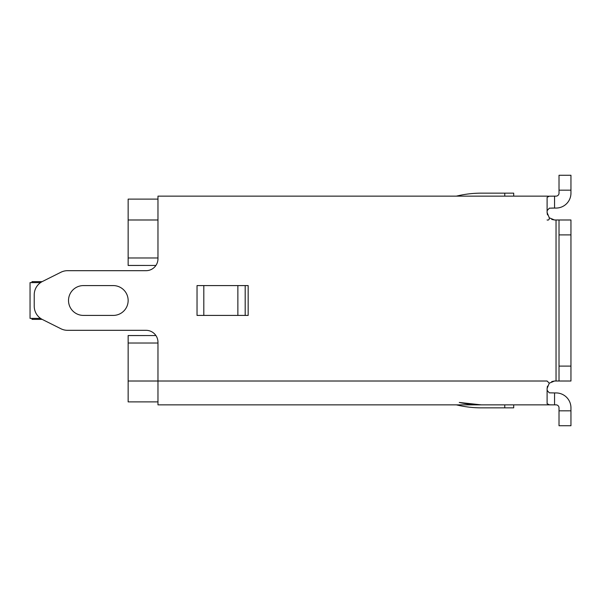 <?xml version="1.0" encoding="UTF-8"?>
<svg xmlns="http://www.w3.org/2000/svg" width="601" height="601" viewBox="0 0 601 601"><rect width="100%" height="100%" fill="white"/><g stroke="black" fill="none" stroke-linecap="round" stroke-linejoin="round"><path stroke-width="0.9" d="M547.827 404.864L549.276 404.766L547.098 403.669L547.098 388.464L549.276 383.19L547.098 381.011L157.973 381.011L157.973 404.864L547.098 404.864M547.098 390.319L549.291 392.836L554.55 392.934L549.276 392.836M547.466 386.135L547.098 388.464M547.098 219.989C548.683 220.312 549.412 219.583 549.276 217.81L547.098 212.536L547.466 214.865M549.276 208.269L547.098 210.681M505.351 196.136L547.098 196.136L549.276 196.234L547.098 197.331L549.276 196.234L547.098 196.136L157.973 196.136L157.973 258.753A11.93 11.93 0 0 1 146.043 270.683L67.56 270.683A14.912 14.912 0 0 0 60.896 272.253L42.468 281.471A14.912 14.912 0 0 0 34.227 294.806L34.227 306.194A14.912 14.912 0 0 0 42.468 319.529L60.896 328.747A14.912 14.912 0 0 0 67.56 330.317L146.043 330.317A11.93 11.93 0 0 1 157.973 342.247L157.973 381.011L128.148 381.011L128.148 401.881L157.973 401.881M547.098 212.536L547.098 197.331M556.038 196.136L549.276 196.189L554.55 196.136L554.55 208.066L556.038 208.066A14.912 14.912 0 0 0 570.95 193.154L570.95 190.171L559.02 190.171L559.02 193.154A2.982 2.982 0 0 1 556.038 196.136M559.02 190.171L559.02 175.267L570.95 175.267L570.95 190.171M556.038 392.934L554.55 392.934L554.55 404.864L556.038 404.864A2.982 2.982 0 0 1 559.02 407.846L559.02 425.733L570.95 425.733L570.95 407.846A14.912 14.912 0 0 0 556.038 392.934M549.276 217.81L554.55 219.989L556.038 219.989L556.038 381.011L554.55 381.011L549.276 383.19M570.95 381.011L559.02 381.011L559.02 366.099L570.95 366.099L570.95 381.011M570.95 234.901L559.02 234.901L559.02 219.989L570.95 219.989L570.95 366.099M559.02 234.901L559.02 366.099M559.02 381.011L556.038 381.011M559.02 219.989L556.038 219.989M504.757 196.136L504.757 193.154L481.213 193.154A104.364 104.364 0 0 0 458.623 195.625L456.332 196.136L357.152 196.136M497.891 196.136L481.213 196.136M554.55 219.989L551.726 219.433M549.276 208.164L554.55 208.066M549.276 404.811L551.695 404.864M551.726 381.567L554.55 381.011M554.505 208.066L551.801 208.059M514.125 404.864L554.55 404.864M113.243 315.412L83.426 315.412A14.912 14.912 0 0 1 68.514 300.5A14.912 14.912 0 0 1 83.426 285.588L113.243 285.588A14.912 14.912 0 0 1 128.148 300.5A14.912 14.912 0 0 1 113.243 315.412M197.03 285.588L248.168 285.588L248.168 315.412L197.03 315.412L197.03 285.588M245.185 315.412L245.185 285.588L245.185 315.412M459.269 402.46L481.213 404.864A101.381 101.381 0 0 1 459.269 402.46M504.757 193.154L513.697 193.154L513.697 196.136M458.623 405.375L456.332 404.864L458.623 405.375A104.364 104.364 0 0 0 481.213 407.846L504.757 407.846L504.757 404.864M513.697 404.976L513.697 407.846L504.757 407.846M128.148 335.561L155.914 335.553L128.148 335.538L128.148 381.011M157.973 257.987L128.148 257.987L128.148 199.119L157.973 199.119M128.148 265.439L155.914 265.447L128.148 265.462L128.148 257.987M157.973 343.013L128.148 343.013M40.56 318.387L30.05 318.387L30.05 282.613L40.56 282.613M42.138 319.356L31.988 319.356L31.988 318.387M31.988 282.613L31.988 281.644L42.138 281.644M559.02 410.829L570.95 410.829M203.807 285.588L203.807 315.412M237.868 315.412L237.868 285.588M128.148 219.989L157.973 219.989M157.973 404.864L549.276 404.864"/></g></svg>
